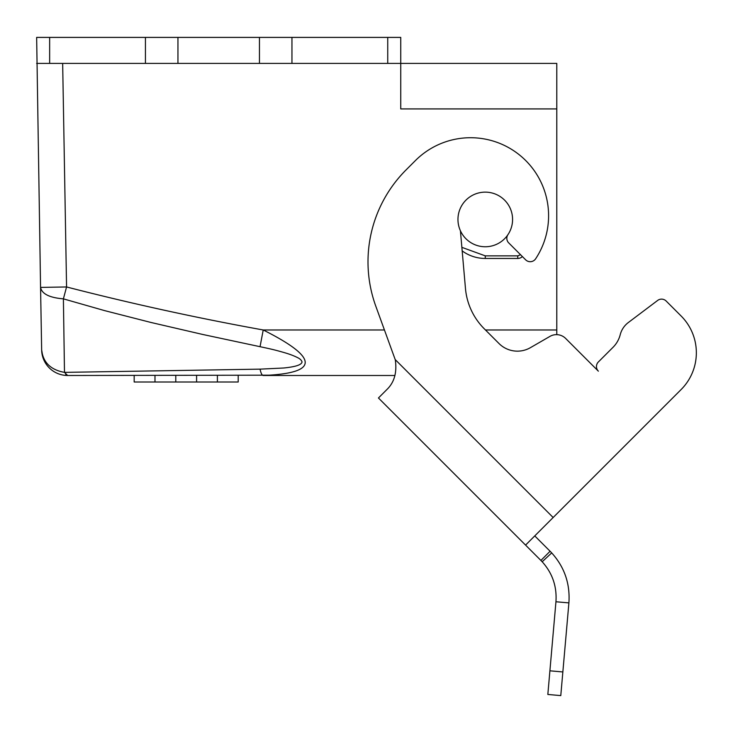 <?xml version="1.0" encoding="UTF-8"?>
<svg xmlns="http://www.w3.org/2000/svg" width="733" height="733" viewBox="0 0 733 733"><rect width="100%" height="100%" fill="white"/><g stroke="black" fill="none" stroke-linecap="round" stroke-linejoin="round"><path stroke-width="1.1" d="M512.578 219.451A27.304 27.304 0 0 1 485.264 246.755A27.304 27.304 0 0 1 457.96 219.451A27.304 27.304 0 0 1 485.264 192.138A27.304 27.304 0 0 1 512.578 219.451M696.35 352.775A52.016 52.016 0 0 0 681.104 315.978A52.016 52.016 0 0 1 681.113 389.553A52.016 52.016 0 0 0 696.35 352.775M507.923 234.688A6.505 6.505 0 0 0 508.729 242.907L525.625 259.803A6.505 6.505 0 0 0 535.64 258.795A78.019 78.019 0 0 0 415.382 160.6L406.082 169.9A130.034 130.034 0 0 0 375.846 306.321L395.307 359.885C397.075 372.291 394.4 382.04 387.299 389.131L378.448 397.982L387.299 389.131M42.734 356.165L41.653 349.934L40.562 287.409L41.653 349.934C43.036 362.395 50.65 369.872 64.486 372.373L63.395 298.853L104.581 310.609L151.08 322.493L202.913 334.505L260.05 346.691L263.22 329.978C319.194 358.061 319.194 373.234 263.22 375.488A26.003 4.847 -90 0 1 260.05 369.148L64.486 372.373L67.656 375.488L274.637 375.168M556.787 108.924L556.787 63.405L400.74 63.405L400.74 37.401L387.739 37.401L387.739 63.405L400.74 63.405L400.74 108.924L556.787 108.924L556.787 329.978L485.457 329.978M556.787 334.651L556.787 329.978M40.562 287.409L66.566 286.96L63.395 298.853C49.477 297.708 41.873 293.896 40.562 287.409L36.65 37.401L387.739 37.401M263.22 375.488L394.94 375.488M67.656 375.488A26.003 26.003 0 0 1 41.653 349.934A26.003 26.003 0 0 0 67.656 375.488L65.704 374.352M217.399 375.488L217.399 381.994L196.591 381.994L196.591 375.488M175.783 375.488L175.783 381.994L154.984 381.994L154.984 375.488M134.176 375.488L134.176 381.994L154.984 381.994M260.05 346.691C268.846 348.606 273.088 349.348 284.725 352.738C289.792 354.195 294.208 355.89 297.983 357.832C300.072 358.858 301.419 360.196 302.023 361.845C301.849 364.759 295.729 366.812 283.671 368.003L260.05 369.148L64.486 372.373M238.207 375.488L238.207 381.994L217.399 381.994M196.591 381.994L175.783 381.994M485.264 258.456L517.773 258.456A6.505 6.505 0 0 0 522.372 256.55A6.505 6.505 0 0 1 517.773 258.456L517.773 255.854L485.264 255.854L485.264 258.456A39.014 39.014 0 0 1 462.175 250.888A39.014 39.014 0 0 0 485.264 258.456M36.65 63.405L387.739 63.405M620.063 335.302A27.304 27.304 0 0 0 620.219 334.706A27.304 27.304 0 0 1 613.072 347.259L598.366 361.965A6.505 6.505 0 0 0 598.366 371.164L565.656 338.454L598.366 371.164M525.561 545.105L553.149 517.516L534.76 535.905L550.098 551.253L540.908 560.443L378.448 397.982M565.656 338.454A13.002 13.002 0 0 0 549.961 336.383L530.408 347.671A26.003 26.003 0 0 1 499.017 343.539L484.256 328.778A65.017 65.017 0 0 1 465.464 288.472L460.416 230.767M395.234 359.601L553.149 517.516L681.113 389.553M681.104 315.978L666.16 301.034A6.505 6.505 0 0 0 657.648 300.438L628.337 322.529A22.109 22.109 0 0 0 620.219 334.706M540.908 560.443L542.182 561.771C552.407 573.105 556.998 586.437 555.944 601.756L568.9 602.893C570.21 583.743 564.483 567.076 551.702 552.902L550.098 551.253M568.9 602.893L560.782 695.599L547.835 694.463L555.944 601.756M384.449 329.978L263.22 329.978C197.067 318.012 131.519 303.673 66.566 286.96L62.662 63.405M291.954 63.405L291.954 37.401M259.445 37.401L259.445 63.405M177.945 37.401L177.945 63.405M145.436 37.401L145.436 63.405M49.652 63.405L49.652 37.401M520.531 254.718L517.773 255.854M485.264 255.854L461.863 247.342M542.182 561.771L551.702 552.902M562.852 671.95L549.897 670.814"/></g></svg>
